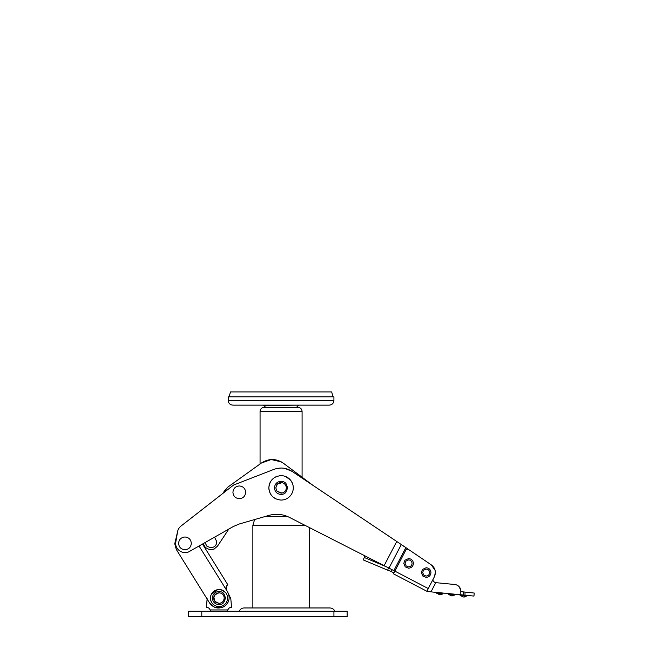 <?xml version="1.0" encoding="UTF-8"?>
<svg xmlns="http://www.w3.org/2000/svg" width="649" height="649" viewBox="0 0 649 649"><rect width="100%" height="100%" fill="white"/><g stroke="black" fill="none" stroke-linecap="round" stroke-linejoin="round"><path stroke-width="0.97" d="M223.021 605.631L224.887 604.284C226.631 602.572 227.523 600.495 227.564 598.054C227.539 595.96 226.858 594.111 225.528 592.505C223.791 590.525 221.601 589.511 218.973 589.462C213.756 589.973 210.893 592.837 210.381 598.054L210.43 598.962M227.483 599.197L227.564 598.054C227.539 595.96 226.858 594.111 225.528 592.505L220.871 589.673M217.756 589.552L211.387 594.013M210.698 595.741L210.471 596.853M210.69 600.317L211.46 602.223M212.856 604.081L214.34 605.29M216.279 606.207L217.821 606.564M219.833 606.596L221.025 606.393M210.381 598.054C210.893 603.27 213.756 606.134 218.973 606.637C221.244 606.612 223.215 605.825 224.887 604.284M226.363 602.418L227.215 600.463M218.973 604.657C220.822 604.633 222.396 603.959 223.702 602.661L225.576 598.054L223.84 593.592C222.518 592.196 220.895 591.474 218.973 591.442C214.957 591.839 212.758 594.038 212.361 598.054C212.758 602.061 214.957 604.268 218.973 604.657M213.781 597.072L214.933 601.461L218.981 603.335M221.228 602.832L221.958 602.41M222.526 601.964L223.483 600.804M215.622 602.142L217.009 602.962M224.205 598.816L224.254 598.054C223.946 594.841 222.185 593.081 218.973 592.764L214.673 594.979M214.178 595.831L213.959 596.366M218.259 592.813L216.036 593.657M222.096 593.794L220.692 593.056M218.064 603.262L218.973 603.335C222.185 603.026 223.946 601.258 224.254 598.054L223.767 595.831M223.321 595.052L222.956 594.573M223.937 599.863L224.1 599.319M215.33 594.216L213.683 598.054L214.949 601.477M213.708 597.599L214.965 601.501M213.748 598.881L214.097 600.106M215.565 602.094L216.336 602.637M219.833 603.27L220.465 603.124M221.277 602.807L221.885 602.459M224.23 597.542L224.254 598.029M223.775 595.847L224.075 596.666M224.254 598.054L223.621 600.56M218.973 603.335L218.023 603.254M221.966 593.697L222.648 594.257M216.953 593.17L216.141 593.592M284.205 492.112L284.741 491.658M285.876 485.639L286.039 486.044M279.443 482.824L278.948 483.018M276.896 484.608L276.571 485.087M278.364 483.318L277.431 484.024L275.784 487.853L277.034 491.269L282.023 493.053M282.112 482.669L277.431 484.024L275.784 487.853L277.034 491.269L281.074 493.143C284.286 492.826 286.047 491.066 286.355 487.853L286.298 487.042M286.071 486.125L285.211 484.56M284.749 484.049L283.337 483.083M286.331 487.35L286.355 487.853C286.047 484.641 284.286 482.88 281.074 482.572L279.97 482.686M285.941 483.391C284.619 481.996 282.996 481.282 281.074 481.25C277.058 481.639 274.86 483.838 274.47 487.853C274.86 491.869 277.058 494.067 281.074 494.457C282.923 494.433 284.497 493.767 285.811 492.461L287.677 487.853L285.941 483.391M283.297 475.839L281.074 475.636C273.651 476.358 269.578 480.43 268.848 487.853C269.578 495.276 273.651 499.349 281.074 500.079C284.311 500.03 287.109 498.911 289.486 496.72C291.969 494.287 293.243 491.334 293.291 487.853C293.267 484.884 292.301 482.248 290.403 479.96C287.929 477.145 284.822 475.709 281.074 475.636L279.102 475.79M290.403 479.96L285.455 476.447M277.512 476.163L275.322 477.072M272.045 479.611L270.852 481.152M270.13 482.41L269.659 483.481M269.278 484.665L268.946 486.32M268.848 487.853L268.97 489.573M269.351 491.309L269.643 492.177M269.952 492.924L271.095 494.919M272.726 496.785L275.874 498.919M292.942 484.933L291.539 481.534M423.473 570.301L426.15 569.059C428.275 569.262 429.443 570.43 429.646 572.564C429.443 574.689 428.275 575.858 426.15 576.061L423.74 575.103L422.645 572.564L423.473 570.301M426.15 577.383L422.832 576.061L421.323 572.564L422.467 569.449L426.15 567.737C429.078 568.021 430.685 569.627 430.968 572.564C430.685 575.493 429.078 577.099 426.15 577.383M405.909 561.125L408.578 559.884C410.703 560.095 411.872 561.255 412.083 563.389C411.872 565.514 410.703 566.682 408.578 566.885L406.169 565.928L405.081 563.389L405.909 561.125M408.578 568.208L405.26 566.885L403.759 563.389L404.895 560.274L408.578 558.562C411.507 558.846 413.121 560.46 413.405 563.389C413.121 566.317 411.507 567.924 408.578 568.208M280.092 482.661L279.33 482.864M276.101 486.06L276.701 484.884M277.537 483.927L280.238 482.637M281.236 482.572L282.153 482.678M283.386 483.099L283.832 483.343M281.082 493.143L282.193 493.021M282.737 492.875L281.771 493.094M283.775 483.31L284.749 484.057M284.862 491.536L284.294 492.047M285.503 484.973L286.031 486.012M286.29 488.721L286.112 489.443M226.306 589.754L226.874 585.593L227.823 584.765C227.799 584.319 224.635 587.556 226.55 590.225L225.957 588.213L226.387 586.331M202.496 544.04L227.823 584.765L226.955 585.503M226.014 588.838L225.957 588.132M226.128 586.98L226.412 586.282M227.612 591.937L226.55 590.225L227.612 591.937C230.452 597.721 229.316 602.564 224.189 606.474L222.575 607.294M228.902 595.028L229.186 597.859M228.902 599.944L228.002 602.361M226.777 604.219L225.219 605.752M224.197 606.466L224.189 606.474C218.413 609.322 213.562 608.186 209.643 603.075L176.333 549.508L174.743 543.805L177.542 531.815C177.972 529.47 179.116 527.556 180.974 526.071L233.616 485.03L274.073 469.316C280.417 467.102 286.428 467.791 292.099 471.385L396.75 541.477L384.127 565.652L394.852 571.12L393.448 573.813L426.896 591.271L434.351 576.839C436.355 572.11 435.357 568.135 431.35 564.914L396.75 541.477M221.025 607.789L214.576 607.253L209.643 603.075M207.096 598.978L176.333 549.508L174.743 543.805L176.471 538.135L174.743 543.805L176.333 549.508L174.743 543.805L176.471 538.135M227.41 585.057L227.823 584.765M199.048 545.996L226.98 590.906L230.809 598.597L226.98 590.906L230.809 598.597L231.523 607.302L229.495 607.862M239.294 498.7C243.164 498.327 245.29 496.201 245.663 492.331C245.29 488.462 243.164 486.336 239.294 485.955C235.425 486.336 233.299 488.462 232.926 492.331C233.299 496.201 235.425 498.327 239.294 498.7M184.965 549.735C188.835 549.354 190.952 547.237 191.333 543.367C190.952 539.497 188.835 537.372 184.965 536.991C181.095 537.372 178.97 539.497 178.589 543.367C178.97 547.237 181.095 549.354 184.965 549.735M465.009 592.075L465.009 595.198L473.965 596.074L474.257 593.048L460.798 591.628L460.79 590.509M466.728 595.368L466.663 596.025L466.728 595.368L460.79 594.784L460.79 590.444C460.222 587.069 458.251 585.09 454.868 584.514L456.531 584.903M396.79 575.566L393.448 573.813M463.897 597.039L466.663 596.025L460.092 595.384L460.157 594.719L463.483 595.052M465.868 596.528L463.248 597.015L460.092 595.384M452.345 595.863L454.835 594.865L454.892 594.208L454.835 594.865L451.582 594.549L448.256 594.224L448.321 593.567M451.412 595.863L448.256 594.224L451.412 595.863L454.835 594.865L451.818 595.887M440.411 594.719L442.999 593.713L443.056 593.056L442.999 593.713L439.746 593.397L436.42 593.072L436.485 592.415M442.407 594.103L439.576 594.703L436.42 593.072M426.896 591.271L430.968 591.872L435.787 582.656L434.871 582.502L435.43 582.615C433.183 581.666 432.485 580.393 433.329 578.786L433.208 579.07M433.045 579.808L433.061 580.32L433.045 579.808M435.787 582.656L454.868 584.514M459.184 586.737L460.79 590.452M430.968 591.872L460.79 594.784M406.112 549.549L408.034 549.054L406.112 549.549L394.852 571.12L428.235 588.554M408.034 549.054L405.828 547.569M396.701 541.453L313.005 485.387L283.362 463.208C276.076 458.356 268.759 458.299 261.401 463.037L271.209 459.541L281.35 461.901M393.813 570.585L388.946 568.102M432.266 565.628L433.248 566.634L432.266 565.628M434.132 567.891L434.481 568.548L434.132 567.891M431.35 564.914L435.154 570.439L435.398 572.45L434.343 576.839L434.903 575.541M401.309 544.535L405.876 547.594L401.309 544.535L388.986 568.126M268.962 515.395C275.979 513.456 282.753 514.097 289.284 517.318C282.753 514.097 275.979 513.456 268.962 515.395L239.335 523.978L233.348 526.501L189.565 551.39C183.237 555.455 174.208 549.151 175.838 541.818L177.542 531.815C177.972 529.47 179.116 527.556 180.974 526.071C179.116 527.556 177.972 529.47 177.542 531.815C177.972 529.47 179.116 527.556 180.974 526.071M276.539 468.562L280.92 468.034M284.911 468.408L292.099 471.385M384.127 565.652L289.284 517.318M464.806 596.91L464.254 597.007M454.049 595.368L453.473 595.612M401.009 577.764L426.823 591.247M459.906 587.743L460.595 589.389M435.154 570.439L435.398 572.45M265.043 516.523L287.58 516.523M283.378 616.55L248.04 616.55M251.35 616.55L281.26 616.55M281.074 407.385L271.826 407.385M279.881 407.385L298.118 407.385C300.519 407.629 301.842 408.951 302.085 411.352L260.062 411.352C260.306 408.951 261.628 407.629 264.029 407.385L279.881 407.385M266.277 407.385L264.029 407.385M204.995 542.621L206.958 546.271L210.828 547.748C214.446 547.432 216.442 545.46 216.831 541.858L214.6 537.161M385.993 566.601L364.284 557.483L363.262 559.925L387.623 570.155L388.654 567.713M387.68 570.033L393.967 572.816M364.284 557.483L364.957 555.885M363.262 559.925L364.438 557.118L363.262 559.925M223.24 493.118L227.548 487.318L224.116 491.366L227.548 487.318L261.401 463.037M214.486 548.867L212.856 549.484M209.505 549.614L205.449 547.578L203.169 543.651L205.449 547.578L209.505 549.614L214.016 549.086L217.496 546.174L228.886 528.959M313.005 485.387L302.085 477.218L302.085 411.352M224.116 491.366L223.767 492.064M217.496 546.174L214.016 549.086L209.505 549.614L205.449 547.578L203.169 543.651M301.534 607.959L281.074 607.959M227.637 610.466L227.564 611.244M207.128 598.597L206.423 607.302C208.224 607.391 209.465 608.275 210.154 609.946L210.235 610.206M208.597 607.951L209.116 608.364M209.522 608.803L209.862 609.297M210.235 610.182L210.349 610.733M227.807 609.873L228.797 608.389M210.154 609.946L227.783 609.946C228.472 608.275 229.722 607.391 231.523 607.302L230.841 607.359M206.423 607.302L207.201 607.383M208.37 607.813L208.994 608.251M209.497 608.77L210.081 609.752M228.416 608.803L229.121 608.113M239.513 610.571L239.181 611.261C240.195 609.127 241.826 608.032 244.073 607.959L329.96 607.959C332.264 608.072 333.894 609.176 334.86 611.261M201.79 611.261L347.142 611.261L347.142 616.55L188.583 616.55L188.583 611.261L201.79 611.261L201.79 616.55M332.986 396.815L331.68 391.923L230.468 391.923L229.154 396.815L333.927 396.815L333.919 400.514C333.643 403.313 332.101 404.854 329.303 405.138L284.432 405.138M333.919 400.514L228.221 400.514L228.221 396.815L281.074 396.815M283.102 391.923L252.007 391.923M228.221 400.514C228.505 403.313 230.046 404.854 232.845 405.138L329.294 405.138M463.427 591.904L463.427 595.044M393.854 570.609L405.876 547.594M305.046 525.357L252.867 525.357L252.867 607.959M391.282 571.688L392.11 569.717M333.927 611.261L333.927 616.55M265.701 407.385L263.843 405.528L299.238 405.138M466.672 596.025L463.248 597.015M442.999 593.713L439.576 594.703M309.281 607.959L309.281 527.515M254.595 519.557L252.867 525.357M260.062 463.994L260.062 411.352M296.447 407.385L298.305 405.528M263.843 405.528L262.902 405.138"/></g></svg>
